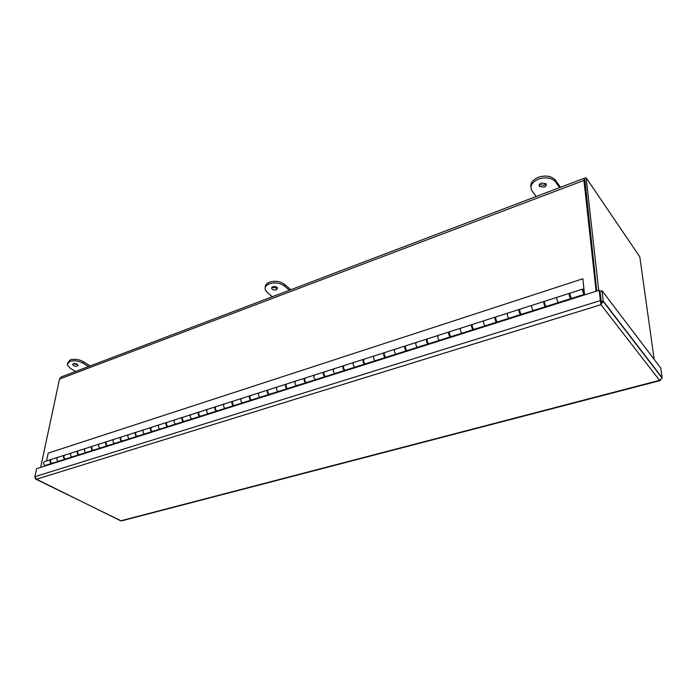 <?xml version="1.0" encoding="UTF-8"?>
<svg xmlns="http://www.w3.org/2000/svg" width="697" height="697" viewBox="0 0 697 697"><rect width="100%" height="100%" fill="white"/><g stroke="black" fill="none" stroke-linecap="round" stroke-linejoin="round"><path stroke-width="1.05" d="M584.949 180.018L596.763 291.05L584.365 178.467L586.168 177.787L639.82 256.897L654.169 359.382M584.8 178.301L584.321 178.232L583.947 180.401L596.109 291.25M40.653 467.391L59.515 379.046L61.127 376.981M598.723 290.422L586.168 177.787M73.42 363.738C75.633 363.355 77.167 363.851 78.029 365.219L77.315 366.134C75.102 366.517 73.56 366.021 72.706 364.653L73.42 363.738M77.689 364.618L73.359 363.764M90.218 365.925L83.492 361.734C78.892 359.277 74.405 358.685 70.022 359.957L67.504 363.111M75.572 371.492L70.205 368.216L67.2 364.679L69.709 361.455C74.091 360.183 78.587 360.776 83.187 363.233L88.545 366.561M272.771 286.746C274.923 286.214 276.509 286.641 277.519 288.009L276.421 289.804C274.261 290.327 272.684 289.9 271.673 288.532L272.771 286.746M277.345 287.713L276.57 288.175L272.004 287.199M290.832 289.717L284.542 284.359C280.089 281.222 275.054 280.49 269.443 282.18C266.498 283.418 265.113 285.16 265.278 287.399M272.37 296.73L267.326 292.557L265.418 290.126C264.503 287.452 265.792 285.343 269.286 283.827C274.906 282.137 279.941 282.86 284.402 286.005L289.412 290.257M541.229 183.05L545.934 183.686C546.805 185.036 546.239 186.186 544.235 187.144L539.53 186.5C538.668 185.158 539.234 184.008 541.229 183.05M546.021 183.79L544.087 185.35L539.312 184.6M560.51 187.275L554.908 179.53C550.778 175.827 545.22 175.104 538.223 177.352C532.735 179.782 530.295 182.997 530.887 186.988M536.246 196.493L532.064 190.943C529.467 186.317 531.567 182.387 538.363 179.155C545.368 176.907 550.935 177.63 555.073 181.325L559.63 187.606M660.791 379.9L660.277 380.553L659.589 380.335L662.141 377.739L603.175 300.991L600.953 304.694L600.37 300.581L34.859 476.696L36.427 479.205L35.477 478.987L34.989 477.68M35.904 479.196L121.313 520.938L660.277 380.553M662.141 377.739L660.756 368.051L602.008 290.684L603.175 300.991L601.189 301.609L600.953 304.694L659.589 380.335L120.72 520.816L36.427 479.205L600.953 304.694M600.762 303.003L601.163 301.609L600.37 300.581L599.22 290.266L36.584 468.689L34.859 476.696M602.008 290.684L600.039 291.311L601.189 301.609M601.163 301.609L600.012 291.302L599.22 290.266M64.342 455.254L51.29 459.436L50.419 460.534C50.393 462.311 51.09 463.191 52.502 463.165L58.957 461.118C57.572 461.1 56.884 460.212 56.919 458.46L57.781 457.354L56.919 458.46C56.884 460.212 57.572 461.1 58.957 461.118L65.527 459.035C64.133 459.009 63.453 458.121 63.479 456.361L64.56 455.211M78.064 450.854L64.751 455.124L63.889 456.23C63.871 458.016 64.568 458.905 65.971 458.887L72.566 456.796C71.181 456.77 70.502 455.873 70.519 454.104L71.373 452.998L70.519 454.104C70.502 455.873 71.181 456.77 72.566 456.796L79.266 454.671C77.881 454.644 77.201 453.738 77.21 451.961L78.291 450.802M92.074 446.368L78.482 450.724L77.628 451.83C77.62 453.634 78.317 454.54 79.719 454.522L86.445 452.388C85.069 452.362 84.389 451.447 84.398 449.661L85.243 448.554L84.398 449.661C84.389 451.447 85.069 452.362 86.445 452.388L93.285 450.218C91.908 450.184 91.229 449.269 91.229 447.474L92.309 446.315M106.38 441.776L92.501 446.228L91.656 447.343C91.664 449.164 92.361 450.079 93.746 450.07L100.621 447.892C99.253 447.849 98.565 446.934 98.565 445.13L99.41 444.015L98.565 445.13C98.565 446.934 99.253 447.849 100.621 447.892L107.599 445.671C106.24 445.636 105.552 444.703 105.543 442.9L106.615 441.732M120.982 437.097L106.815 441.637L105.979 442.761C105.996 444.599 106.693 445.522 108.07 445.522L115.092 443.292C113.733 443.248 113.045 442.316 113.036 440.504L113.864 439.38L113.036 440.504C113.045 442.316 113.733 443.248 115.092 443.292L122.219 441.035C120.86 440.983 120.18 440.042 120.163 438.221L121.226 437.045M135.906 432.314L121.426 436.958L120.607 438.082C120.633 439.938 121.33 440.87 122.698 440.879L129.869 438.605C128.518 438.552 127.83 437.603 127.812 435.773L128.631 434.649L127.812 435.773C127.83 437.603 128.518 438.552 129.869 438.605L137.152 436.296C135.802 436.235 135.113 435.285 135.096 433.447L136.15 432.271M151.144 427.427L136.359 432.166L135.549 433.299C135.584 435.172 136.281 436.122 137.64 436.139L144.967 433.813C143.626 433.752 142.937 432.793 142.911 430.946L143.713 429.814L142.911 430.946C142.937 432.793 143.626 433.752 144.967 433.813L152.408 431.452C151.066 431.382 150.378 430.424 150.343 428.568L151.388 427.383M166.714 422.434L151.606 427.278L150.805 428.42C150.848 430.31 151.554 431.26 152.904 431.295L160.388 428.916C159.055 428.847 158.367 427.88 158.332 426.006L159.116 424.874L158.332 426.006C158.367 427.88 159.055 428.847 160.388 428.916L167.994 426.503C166.661 426.425 165.973 425.449 165.93 423.576L166.966 422.391M182.631 417.337L167.184 422.286L166.4 423.428C166.461 425.336 167.158 426.303 168.5 426.337L176.149 423.907C174.834 423.828 174.145 422.852 174.093 420.971L174.869 419.821L174.093 420.971C174.145 422.852 174.834 423.828 176.149 423.907L183.921 421.441C182.605 421.363 181.917 420.369 181.865 418.479L182.893 417.294M198.898 412.119L183.111 417.181L182.344 418.331C182.414 420.247 183.111 421.232 184.444 421.276L192.267 418.792C190.952 418.705 190.264 417.712 190.203 415.813L190.961 414.663L190.203 415.813C190.264 417.712 190.952 418.705 192.267 418.792L200.205 416.275C198.906 416.179 198.218 415.177 198.148 413.269L199.168 412.075M215.539 406.787L199.394 411.962L198.645 413.112C198.723 415.055 199.42 416.057 200.736 416.109L208.734 413.565C207.436 413.469 206.756 412.458 206.678 410.542L207.418 409.383L206.678 410.542C206.756 412.458 207.436 413.469 208.734 413.565L216.863 410.986C215.565 410.882 214.885 409.871 214.798 407.945L215.817 406.743M232.554 401.333L216.044 406.621L215.303 407.78C215.399 409.74 216.096 410.751 217.403 410.812L225.584 408.215C224.303 408.111 223.615 407.092 223.528 405.149L224.251 403.99L223.528 405.149C223.615 407.092 224.303 408.111 225.584 408.215L233.896 405.576C232.615 405.462 231.927 404.434 231.831 402.491L232.842 401.289M249.97 395.748L233.077 401.167L232.354 402.326C232.458 404.304 233.155 405.332 234.445 405.401L242.817 402.744C241.545 402.631 240.866 401.594 240.761 399.634L241.476 398.475L240.761 399.634C240.866 401.594 241.545 402.631 242.817 402.744L251.321 400.043C250.057 399.921 249.369 398.876 249.265 396.915L250.258 395.713M267.787 390.041L250.493 395.582L249.796 396.75C249.909 398.745 250.606 399.782 251.878 399.869L260.451 397.151C259.197 397.02 258.509 395.966 258.395 393.997L259.092 392.82L258.395 393.997C258.509 395.966 259.197 397.02 260.451 397.151L269.155 394.389C267.909 394.249 267.221 393.195 267.099 391.209L268.084 390.006M286.023 384.195L268.328 389.867L267.639 391.034C267.77 393.056 268.467 394.11 269.73 394.206L278.504 391.418C277.267 391.278 276.578 390.207 276.448 388.22L277.118 387.044L276.448 388.22C276.578 390.207 277.267 391.278 278.504 391.418L287.408 388.586C286.179 388.447 285.491 387.366 285.361 385.371L286.328 384.16M304.694 378.201L286.572 384.012L285.909 385.188C286.058 387.227 286.755 388.299 287.992 388.403L296.974 385.554C295.755 385.397 295.075 384.317 294.927 382.305L295.58 381.128L294.927 382.305C295.075 384.317 295.755 385.397 296.974 385.554L306.096 382.653C304.885 382.496 304.206 381.407 304.049 379.386L305.007 378.175M323.817 372.076L305.26 378.027L304.615 379.203C304.781 381.259 305.478 382.348 306.697 382.47L315.898 379.543C314.695 379.377 314.016 378.279 313.859 376.249L314.486 375.064L313.859 376.249C314.016 378.279 314.695 379.377 315.898 379.543L325.238 376.58C324.053 376.406 323.373 375.3 323.199 373.261L324.14 372.05M325.856 376.389L344.849 370.351C343.682 370.168 343.002 369.044 342.819 366.979L343.412 365.794L333.854 368.861L333.244 370.046C333.419 372.102 334.098 373.217 335.283 373.392C334.098 373.217 333.419 372.102 333.244 370.046L333.854 368.861L324.401 371.884L323.783 373.078C323.966 375.152 324.654 376.258 325.856 376.389L325.804 376.972M363.494 359.356L344.013 365.603L343.412 366.796C343.612 368.887 344.301 370.011 345.477 370.151L355.139 367.084C353.98 366.892 353.309 365.759 353.109 363.695L353.693 362.501L353.109 363.695C353.309 365.759 353.98 366.892 355.139 367.084L364.949 363.973C363.808 363.773 363.128 362.632 362.919 360.549L363.834 359.347M384.082 352.76L364.104 359.164L363.538 360.358C363.747 362.475 364.435 363.616 365.594 363.773L375.5 360.628C374.367 360.419 373.688 359.269 373.47 357.178L374.036 355.975L373.47 357.178C373.688 359.269 374.367 360.419 375.5 360.628L385.554 357.43C384.43 357.221 383.759 356.062 383.533 353.954L384.43 352.76M405.192 345.991L384.709 352.56L384.16 353.754C384.395 355.897 385.084 357.056 386.208 357.221L396.366 353.998C395.26 353.78 394.589 352.612 394.354 350.495L394.885 349.293L394.354 350.495C394.589 352.612 395.26 353.78 396.366 353.998L406.682 350.722C405.584 350.495 404.913 349.319 404.669 347.193L405.549 346M426.843 339.047L405.828 345.782L405.314 346.984C405.567 349.153 406.246 350.321 407.353 350.513L417.773 347.202C416.693 346.967 416.022 345.782 415.769 343.647L416.266 342.436L415.769 343.647C416.022 345.782 416.693 346.967 417.773 347.202L428.35 343.848C427.287 343.595 426.616 342.401 426.355 340.258L427.217 339.073M449.06 331.929L427.496 338.838L427.008 340.049C427.287 342.227 427.967 343.421 429.038 343.63L439.737 340.232C438.674 339.979 438.012 338.768 437.733 336.616L438.213 335.405L437.733 336.616C438.012 338.768 438.674 339.979 439.737 340.232L450.593 336.782C449.548 336.52 448.885 335.309 448.598 333.14L449.452 331.972M471.86 324.619L449.731 331.711L449.277 332.922C449.574 335.126 450.245 336.346 451.29 336.564L462.268 333.079C461.248 332.809 460.586 331.58 460.281 329.402L460.726 328.191L460.281 329.402C460.586 331.58 461.248 332.809 462.268 333.079L473.42 329.542C472.409 329.263 471.747 328.026 471.433 325.83L472.27 324.68M495.279 317.109L472.557 324.393L472.13 325.612C472.453 327.843 473.124 329.071 474.134 329.306L485.408 325.734C484.415 325.438 483.753 324.192 483.439 321.997L483.84 320.777L483.439 321.997C483.753 324.192 484.415 325.438 485.408 325.734L496.856 322.101C495.872 321.796 495.218 320.542 494.887 318.329L495.706 317.205M519.326 309.398L495.985 316.882L495.602 318.102C495.942 320.359 496.612 321.613 497.588 321.866L509.167 318.189C508.209 317.876 507.555 316.612 507.207 314.382L507.582 313.171L507.207 314.382C507.555 316.612 508.209 317.876 509.167 318.189L520.929 314.452C519.979 314.138 519.335 312.857 518.977 310.618L519.326 309.398L519.779 309.529M544.043 301.479L520.058 309.163L519.709 310.392C520.075 312.665 520.737 313.946 521.678 314.216L533.58 310.435C532.656 310.113 532.011 308.823 531.637 306.567L531.968 305.347L531.637 306.567C532.011 308.823 532.656 310.113 533.58 310.435L545.664 306.602C544.758 306.262 544.113 304.964 543.73 302.698L544.043 301.479L544.514 301.653M569.44 293.332L544.793 301.235L544.479 302.463C544.88 304.763 545.533 306.061 546.439 306.358L558.672 302.472C557.783 302.123 557.138 300.816 556.746 298.534L557.034 297.314L556.746 298.534C557.138 300.816 557.783 302.123 558.672 302.472L571.087 298.534C570.224 298.168 569.588 296.852 569.17 294.561L569.44 293.332L569.954 293.576M582.805 289.055L570.216 293.088L569.946 294.317C570.373 296.643 571.017 297.967 571.88 298.281L584.478 294.282C583.633 293.951 582.997 292.618 582.553 290.283L582.805 289.055L584.095 290.658L582.875 278.765L48.206 453.111L46.551 460.952M583.014 290.858L583.154 290.144L584.278 292.47L584.13 293.184L583.014 290.858M582.875 278.765L584.478 294.282M50.89 459.567L44.46 461.623L43.589 462.721C43.554 464.463 44.233 465.335 45.627 465.343L52.057 463.305C50.663 463.296 49.984 462.407 50.018 460.665L51.108 459.515M569.963 294.456L569.632 295.136L570.878 297.314M544.488 302.55L544.2 303.265L545.42 305.469M519.709 310.444L519.465 311.167L520.65 313.38M495.602 318.154L496.525 321.056M472.13 325.673L473.036 328.514M449.277 333.009L450.157 335.771M427.017 340.171L427.862 342.828M405.314 347.158L406.124 349.694M384.16 353.98L384.927 356.385M363.538 360.637L364.261 362.902M343.421 367.153L344.083 369.244M323.783 373.514L324.393 375.422M304.633 379.743L305.164 381.433M285.927 385.85L286.389 387.288M267.674 391.845L268.031 392.969M249.866 397.769L250.084 398.457M52.789 463.069L52.684 463.583M66.25 458.8L66.145 459.314M79.981 454.444L79.885 454.958M93.999 449.992L93.903 450.506M108.314 445.444L108.218 445.967M122.925 440.809L122.838 441.332M137.849 436.069L137.762 436.601M153.096 431.225L153.018 431.765M168.674 426.285L168.596 426.825M184.6 421.232L184.522 421.772M200.875 416.057L200.806 416.606M217.525 410.777L217.455 411.326M234.549 405.375L234.488 405.933M251.965 399.843L251.905 400.4M269.783 394.188L269.739 394.755M288.027 388.395L287.983 388.961M306.706 382.461L306.671 383.036M345.442 370.168L345.416 370.752M365.524 363.79L365.507 364.383M386.112 357.247L386.094 357.849M407.222 350.539L407.214 351.157M428.873 343.647L428.882 344.283M451.098 336.581L451.107 337.235M473.899 329.315L473.925 330.003M497.309 321.848L497.344 322.572M521.356 314.173L521.408 314.939M546.065 306.262L546.134 307.107M571.453 298.116L571.54 299.048M571.148 299.17L571.087 298.534M558.672 302.472L558.724 303.108M545.707 307.238L545.664 306.602M533.58 310.435L533.623 311.071M520.964 315.088L520.929 314.452M509.167 318.189L509.202 318.817M496.883 322.72L496.856 322.101M485.408 325.734L485.434 326.353M473.437 330.151L473.42 329.542M462.268 333.079L462.285 333.689M450.602 337.4L450.593 336.782M439.737 340.232L439.737 340.842M428.359 344.449L428.35 343.848M417.773 347.202L417.773 347.803M406.673 351.323L406.682 350.722M396.366 353.998L396.358 354.599M385.546 358.031L385.554 357.43M375.5 360.628L375.483 361.22M364.932 364.566L364.949 363.973M355.139 367.084L355.122 367.676M344.823 370.935L344.849 370.351M335.283 373.392L335.248 373.975M325.211 377.164L325.238 376.58M315.898 379.543L315.863 380.126M306.061 383.237L306.096 382.653M296.974 385.554L296.939 386.129M287.364 389.161L287.408 388.586M278.504 391.418L278.452 391.984M269.103 394.955L269.155 394.389M260.451 397.151L260.399 397.708M251.26 400.609L251.321 400.043M242.817 402.744L242.756 403.302M233.835 406.133L233.896 405.576M225.584 408.215L225.523 408.773M216.793 411.544L216.863 410.986M208.734 413.565L208.673 414.114M200.135 416.823L200.205 416.275M192.267 418.792L192.189 419.341M183.851 421.99L183.921 421.441M176.149 423.907L176.071 424.456M167.916 427.043L167.994 426.503M160.388 428.916L160.31 429.448M152.321 431.983L152.408 431.452M144.967 433.813L144.88 434.344M137.065 436.819L137.152 436.296M129.869 438.605L129.781 439.136M122.132 441.558L122.219 441.035M115.092 443.292L114.996 443.823M107.512 446.193L107.599 445.671M100.621 447.892L100.525 448.406M93.189 450.732L93.285 450.218M86.445 452.388L86.35 452.902M79.162 455.185L79.266 454.671M72.566 456.796L72.462 457.31M65.422 459.541L65.527 459.035M58.957 461.118L58.853 461.623M51.953 463.81L52.057 463.305M45.523 465.849L45.627 465.343M584.191 292.357L583.223 290.361L584.191 292.357M59.515 379.046L583.947 180.401M83.187 363.233L83.492 361.734M284.402 286.005L284.542 284.359M555.561 181.926L555.396 180.131M61.066 376.999L584.321 178.232M72.802 364.183L72.706 364.653M271.778 287.46L271.673 288.532M554.908 179.53L555.073 181.325M539.391 184.705L539.53 186.5M662.133 378.105L603.219 301.47M600.988 302.054L600.361 300.712"/></g></svg>
